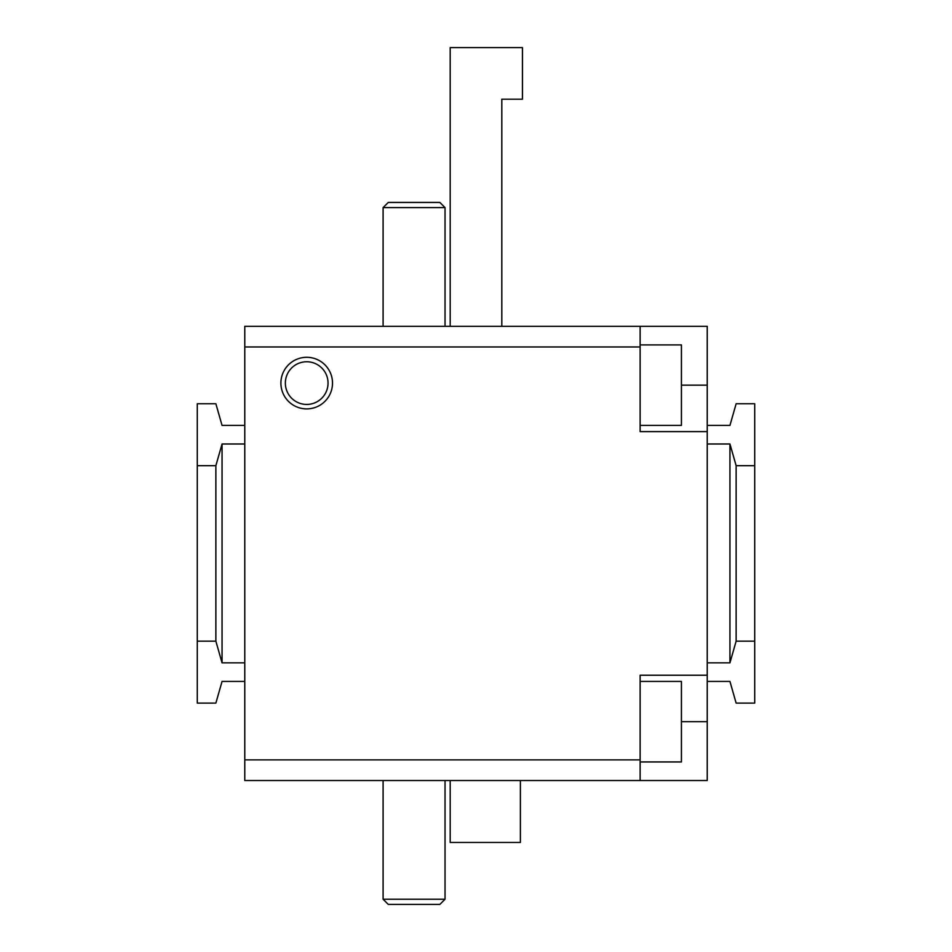 <?xml version="1.0" encoding="UTF-8"?>
<svg xmlns="http://www.w3.org/2000/svg" width="952" height="952" viewBox="0 0 952 952"><rect width="100%" height="100%" fill="white"/><g stroke="black" fill="none" stroke-linecap="round" stroke-linejoin="round"><path stroke-width="1.43" d="M501.811 326.322L501.811 99.21L522.458 99.21L522.458 47.6L450.189 47.6L450.189 326.322M450.189 780.521L450.189 842.461L520.387 842.461L520.387 780.521M707.229 444.001L729.946 444.001L729.946 662.842L707.229 662.842M244.771 662.842L222.054 662.842L222.054 444.001L244.771 444.001M222.054 444.001L215.866 465.683L215.866 641.172L222.054 662.842M215.866 641.172L197.278 641.172L197.278 703.1L215.866 703.1L222.054 681.43L244.771 681.43M215.866 465.683L197.278 465.683L197.278 403.743L215.866 403.743L222.054 425.413L244.771 425.413M729.946 444.001L736.134 465.683L754.722 465.683L754.722 403.743L736.134 403.743L729.946 425.413L707.229 425.413M707.229 681.43L729.946 681.43L736.134 703.1L754.722 703.1L754.722 641.172L736.134 641.172L729.946 662.842M736.134 465.683L736.134 641.172M754.722 465.683L754.722 641.172M197.278 465.683L197.278 641.172M640.137 681.43L681.43 681.43L681.43 761.945L640.137 761.945M640.137 344.898L681.43 344.898L681.43 425.413L640.137 425.413M640.137 675.23L640.137 780.521L707.229 780.521L707.229 675.23L640.137 675.23M640.137 326.322L640.137 431.613L707.229 431.613L707.229 326.322L244.771 326.322L244.771 780.521L640.137 780.521M707.229 431.613L707.229 675.23M640.137 759.874L244.771 759.874M280.899 383.097A25.811 25.811 0 0 1 319.61 360.748A25.811 25.811 0 0 1 319.61 405.445A25.811 25.811 0 0 1 280.899 383.097M640.137 346.968L244.771 346.968M285.362 383.097A21.337 21.337 0 0 1 317.373 364.616A21.337 21.337 0 0 1 317.373 401.577A21.337 21.337 0 0 1 285.362 383.097M414.06 904.4L439.872 904.4L445.036 899.235L383.097 899.235L388.261 904.4L414.06 904.4M445.036 207.607L383.097 207.607L388.261 202.443L439.872 202.443L445.036 207.607L445.036 326.322M681.43 721.687L707.229 721.687M681.43 385.155L707.229 385.155M383.097 780.521L383.097 899.235M445.036 780.521L445.036 899.235M383.097 207.607L383.097 326.322"/></g></svg>
